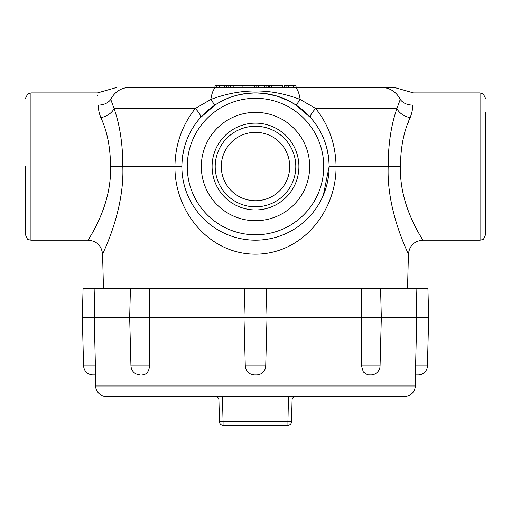 <?xml version="1.0" encoding="UTF-8"?>
<svg xmlns="http://www.w3.org/2000/svg" width="511" height="511" viewBox="0 0 511 511"><rect width="100%" height="100%" fill="white"/><g stroke="black" fill="none" stroke-linecap="round" stroke-linejoin="round"><path stroke-width="0.77" d="M122.819 166.541C124.556 211.49 102.264 254.05 102.57 254.178C102.168 254.274 124.556 211.554 122.819 166.541L110.523 166.535C111.909 207.108 87.279 240.387 88.205 240.176C87.394 240.196 111.915 207.025 110.523 166.535C110.44 147.513 107.214 131.218 100.859 117.651C98.974 112.912 98.176 108.709 98.476 105.055C97.422 88.901 97.422 88.901 98.476 105.055A14.372 11.996 3 0 0 110.772 99.453C103.695 88.103 103.695 88.103 110.772 99.453L114.074 108.485L195.304 108.485L210.851 99.453A14.372 0.415 56.6 0 0 214.965 105.055L200.427 117.651A14.372 3.634 41.6 0 0 195.304 108.485C182.025 125.265 175.241 144.619 174.941 166.535L122.819 166.535C122.844 144.619 119.925 125.272 114.074 108.485L110.772 99.453A21.558 20.6 -90 0 1 129.219 87.49L394.518 87.496L296.035 87.49L296.035 85.765L293.525 85.765L293.525 87.49M216.543 87.49A21.558 6.356 90 0 0 210.851 99.453C240.809 88.103 270.575 88.103 300.149 99.453L315.696 108.485C328.975 125.272 335.765 144.619 336.059 166.535L388.181 166.535C388.162 144.619 391.075 125.265 396.926 108.485L400.228 99.453A14.372 11.996 -3 0 0 412.524 105.055C413.578 88.901 413.578 88.901 412.524 105.055C412.818 108.709 412.026 112.912 410.141 117.651C403.786 131.218 400.56 147.513 400.477 166.535L388.181 166.541C386.444 211.522 408.8 254.203 408.43 254.178L407.523 288.696M323.361 195.138L329.141 166.535L336.059 166.541C336.404 211.49 302.122 254.05 255.615 254.178C209.127 254.274 174.558 211.554 174.941 166.541L181.859 166.535A73.641 73.641 0 0 1 255.5 92.893A73.641 73.641 0 0 1 329.141 166.535C328.752 147.513 322.562 131.218 310.573 117.651L296.035 105.055L289.092 101.006L276.681 96.011L264.468 93.443L255.551 92.9L246.27 93.475L237.142 95.218M293.525 85.765L284.154 85.765L284.154 87.49L282.423 87.49L282.423 85.765L280.034 85.765L280.034 87.49M280.034 85.765L233.929 85.765L233.929 87.49L233.795 85.765L230.659 85.765L230.659 87.49M230.659 85.765L214.965 85.765L214.965 87.49L129.219 87.49M234.958 95.819L234.408 95.979M200.427 117.651C188.438 131.218 182.248 147.513 181.859 166.535A73.641 73.641 0 0 1 255.5 92.893A73.641 73.641 0 0 1 329.141 166.535A73.641 73.641 0 0 1 255.5 240.176A73.641 73.641 0 0 1 181.859 166.535A73.641 73.641 0 0 0 255.5 240.176A73.641 73.641 0 0 0 329.141 166.535M309.685 166.535A54.185 54.185 0 0 1 228.411 213.464A54.185 54.185 0 0 1 228.411 119.612A54.185 54.185 0 0 1 309.685 166.535M485.45 112.356L485.45 234.792L485.45 112.356M407.976 123.132L408.487 121.79M400.477 166.535C399.091 207.108 423.721 240.387 422.795 240.176C423.606 240.196 399.085 207.025 400.477 166.535M25.55 166.535L25.55 234.792L25.55 166.535M97.856 95.353L97.94 95.985M114.074 108.485A14.372 9.23 -19.3 0 1 100.859 117.651L101.063 118.156M99.479 218.625L99.057 219.564M91.546 234.402L88.205 240.176L30.941 240.176L28.686 239.685C27.881 240.1 26.84 238.471 25.55 234.792M294.457 87.49A21.558 6.356 90 0 1 300.149 99.453A14.372 0.415 -56.6 0 1 296.035 105.055M381.781 87.49A21.558 20.6 90 0 1 400.228 99.453L396.926 108.485L315.696 108.485A14.372 3.634 -41.6 0 0 310.573 117.651M400.228 99.453C407.305 88.103 407.305 88.103 400.228 99.453M410.141 117.651A14.372 9.23 19.3 0 1 396.926 108.485M228.756 85.765L228.756 87.49M256.784 85.765L256.784 87.49M254.765 85.765L254.765 87.49M268.211 85.765L268.211 87.49M266.046 85.765L266.046 87.49M264.372 85.765L264.372 87.49M258.362 85.765L258.362 87.49M216.862 85.765L216.862 87.49M226.846 85.765L226.846 87.49M224.335 85.765L224.335 87.49M219.219 85.765L219.219 87.49M242.91 85.765L242.91 87.49M271.667 85.765L271.667 87.49M269.757 85.765L269.757 87.49M274.931 85.765L274.931 87.49M254.082 85.765L254.082 87.49M245.095 85.765L245.095 87.49M286.051 85.765L286.051 87.49M288.408 85.765L288.408 87.49M221.295 166.535A34.205 34.205 0 0 0 255.5 200.74A34.205 34.205 0 0 0 289.705 166.535A34.205 34.205 0 0 0 255.5 132.33A34.205 34.205 0 0 0 221.295 166.535A34.205 34.205 0 0 0 255.5 200.74A34.205 34.205 0 0 0 289.705 166.535A34.205 34.205 0 0 0 255.5 132.33A34.205 34.205 0 0 0 221.295 166.535M215.201 166.535A40.299 40.299 0 0 1 255.5 126.236A40.299 40.299 0 0 1 295.799 166.535A40.299 40.299 0 0 1 255.5 206.834A40.299 40.299 0 0 1 215.201 166.535M298.903 166.535A43.403 43.403 0 0 0 255.5 123.132A43.403 43.403 0 0 0 212.097 166.535A43.403 43.403 0 0 0 255.5 209.938A43.403 43.403 0 0 0 298.903 166.535M106.384 396.491A10.782 10.782 0 0 1 95.614 385.99L415.386 385.99C414.619 392.391 411.029 395.891 404.616 396.491L106.384 396.491L222.502 396.491L222.502 399.985L292.088 399.985A3.59 3.59 0 0 1 295.684 396.491M130.426 288.702L129.673 317.446L130.944 365.972L149.442 365.972L149.589 317.446L82.322 317.446L83.069 288.702L361.488 288.702L361.411 317.446L149.589 317.446L149.512 288.702M361.488 288.702L380.574 288.702L381.327 317.446L361.411 317.446L361.558 365.972L380.056 365.972L381.327 317.446L416.778 317.446L415.596 365.972L416.778 317.446L416.075 288.702L427.931 288.702L428.678 317.446L416.778 317.446M94.228 317.446L95.404 365.972L94.228 317.446L94.925 288.702M380.574 288.702L416.075 288.702M149.442 365.972C149.103 371.063 147.059 374.026 143.31 374.863L142.205 374.933M82.316 317.446L83.587 365.972L95.404 365.972L95.321 374.921L92.785 374.933L94.848 374.933M95.448 369.702L95.448 369.351M418.215 374.933L416.152 374.933L418.215 374.933A9.198 9.198 0 0 0 427.413 365.972L415.596 365.972C415.737 382.573 415.526 372.711 415.596 365.972L415.558 367.907M415.552 369.625L415.571 371.88M415.603 373.107L415.647 374.429M368.795 374.933L370.858 374.933L367.69 374.863L363.308 371.989L361.558 365.972M256.535 374.933L254.465 374.933L256.535 374.933A9.198 9.198 0 0 0 265.726 365.972L266.998 317.446L266.244 288.702M291.519 421.735A3.59 3.59 0 0 1 287.929 425.235L287.929 421.735L223.071 421.735L223.071 425.235A3.59 3.59 0 0 1 219.481 421.735L218.912 399.985L222.502 399.985L223.071 421.735L219.481 421.735A3.59 3.59 0 0 0 223.071 425.235L287.929 425.235A3.59 3.59 0 0 0 291.519 421.735L292.088 399.985L291.519 421.735L287.929 421.735L288.498 396.491M215.316 396.491A3.59 3.59 0 0 1 218.912 399.985M370.858 374.933A9.198 9.198 0 0 0 380.056 365.972M323.75 166.535A68.25 68.25 0 0 0 255.5 98.284A68.25 68.25 0 0 0 187.25 166.535A68.25 68.25 0 0 0 255.5 234.792A68.25 68.25 0 0 0 323.75 166.535M408.43 254.178C409.452 245.644 414.242 240.981 422.795 240.183L480.059 240.176L480.059 92.893L483.361 94.03L485.45 98.284M116.482 87.49L97.531 92.9L30.941 92.893L30.941 240.176M244.756 288.702L244.003 317.446L245.274 365.972L265.726 365.972M103.478 288.696L102.57 254.178C101.548 245.644 96.758 240.981 88.205 240.183M394.518 87.49L413.469 92.9L480.059 92.893M480.059 240.176L482.314 239.685C483.119 240.1 484.16 238.471 485.45 234.792M30.941 92.893L27.639 94.03L25.55 98.284M415.386 385.99L415.679 374.921L416.152 374.933M95.614 385.99L95.321 374.921M427.413 365.972L428.678 317.446M83.587 365.972C84.251 371.427 87.317 374.41 92.785 374.933M130.944 365.972C131.608 371.427 134.674 374.41 140.142 374.933M245.274 365.972C245.938 371.427 248.998 374.41 254.465 374.933"/></g></svg>

